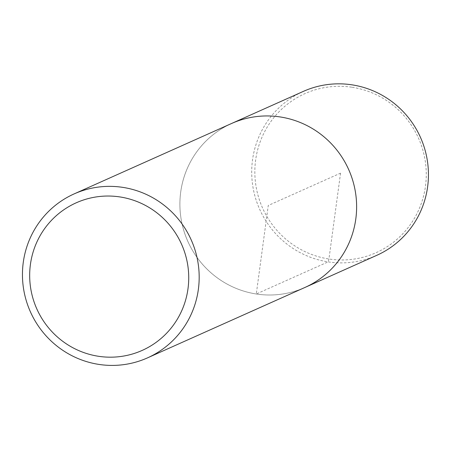 <?xml version="1.0" encoding="UTF-8"?>
<svg xmlns="http://www.w3.org/2000/svg" width="450" height="450" viewBox="0 0 450 450"><rect width="100%" height="100%" fill="white"/><g stroke="black" fill="none" stroke-linecap="round" stroke-linejoin="round"><path stroke-width="0.34" stroke-dasharray="2.25 1.69" d="M304.926 287.466A89.814 88.076 65.9 0 1 187.858 241.431A89.814 88.076 65.9 0 1 231.593 123.486A89.814 88.076 65.9 0 0 187.858 241.431A89.814 88.076 65.9 0 0 304.926 287.466M376.74 255.347A89.814 88.076 65.9 0 1 259.673 209.312A89.814 88.076 65.9 0 1 303.401 91.367M352.164 87.278A87.12 85.433 65.9 0 1 408.296 227.346A87.12 85.433 65.9 0 1 261.202 204.801A87.12 85.433 65.9 0 1 352.164 87.278M340.554 173.143L328.944 259.003L328.106 261.877L256.292 293.991L268.256 205.476L340.554 173.143"/><path stroke-width="0.67" d="M122.782 187.369A89.814 88.076 65.9 0 1 198.242 264.156A89.814 88.076 65.9 0 1 147.482 357.879A89.814 88.076 65.9 0 1 30.414 311.844A89.814 88.076 65.9 0 1 74.143 193.899A89.814 88.076 65.9 0 1 122.782 187.369M119.976 196.942A80.837 79.267 65.9 0 1 172.063 326.897A80.837 79.267 65.9 0 1 35.578 305.983A80.837 79.267 65.9 0 1 119.976 196.942M74.143 193.899L303.401 91.367A89.814 88.076 65.9 0 1 352.041 84.842A89.814 88.076 65.9 0 1 427.5 161.629A89.814 88.076 65.9 0 1 376.74 255.347L304.926 287.466A89.814 88.076 65.9 0 0 355.686 193.742A89.814 88.076 65.9 0 0 280.226 116.955A89.814 88.076 65.9 0 0 231.593 123.486A89.814 88.076 65.9 0 1 280.226 116.955A89.814 88.076 65.9 0 1 355.686 193.742A89.814 88.076 65.9 0 1 304.926 287.466L147.482 357.879"/></g></svg>
